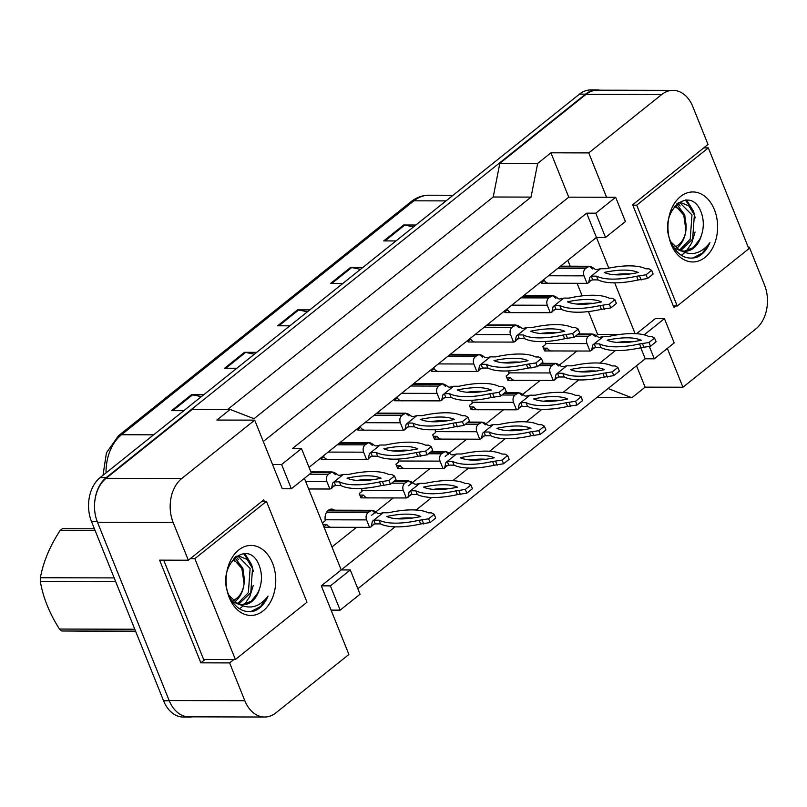 <?xml version="1.0" encoding="UTF-8"?>
<svg xmlns="http://www.w3.org/2000/svg" width="807" height="807" viewBox="0 0 807 807"><rect width="100%" height="100%" fill="white"/><g stroke="black" fill="none" stroke-linecap="round" stroke-linejoin="round"><path stroke-width="1.21" d="M748.482 247.82L749.32 247.154L764.511 284.962A32.209 22.858 -89.9 0 1 755.887 328.883L682.944 387.229L667.339 348.402M263.294 441.52L568.743 197.16L606.571 197.251L588.747 152.906L661.679 94.56A32.209 22.858 -89.9 0 1 673.018 90.354A32.209 22.858 -89.9 0 1 692.83 106.655L708.032 144.463L632.648 204.776L673.926 307.467L675.752 306.004M635.109 333.634L614.692 282.853M608.771 268.106L596.444 237.44L309.041 467.354M649.353 346.496L654.306 358.822L674.198 342.904L664.443 318.634L655.365 318.614L636.501 333.705M640.788 347.756L645.227 358.802L357.834 588.717M304.4 478.359L341.21 569.934L395.067 526.85M405.154 518.78L406.264 517.892M416.099 510.024L431.795 497.465M441.893 489.385L442.993 488.507M452.838 480.639L468.524 468.08M478.622 460L479.731 459.122M489.567 451.254L505.263 438.695M515.36 430.615L516.46 429.738M526.295 421.859L541.991 409.31M552.089 401.23L553.198 400.353M563.034 392.474L578.73 379.926M588.828 371.845L589.927 370.958M599.762 363.089L615.459 350.541M625.556 342.461L626.666 341.573M264.313 501.369L263.728 499.906L188.334 560.219L173.132 522.401A32.209 22.858 -89.9 0 1 181.767 478.49L254.709 420.134L282.289 488.76L291.367 488.78L311.26 472.862L301.505 448.591L281.613 464.509L272.534 464.479M350.288 569.954L330.396 585.872L340.151 610.142L360.043 594.224L350.288 569.954L341.21 569.934L321.317 585.842L348.906 654.467L275.964 712.813A32.209 22.858 -89.9 0 1 264.635 717.019A32.209 22.858 -89.9 0 1 244.814 700.718L229.622 662.91L233.899 659.48M586.679 213.169L596.444 237.44L605.522 237.46L625.415 221.542L615.65 197.271L595.768 213.189L586.679 213.169L292.427 448.571L301.505 448.591M264.635 717.019L188.969 716.838A32.209 22.858 -89.9 0 1 169.157 700.537L97.476 522.23A32.209 22.858 -89.9 0 1 106.11 478.309L192.308 409.351L230.136 409.442L254.013 418.712L531.036 197.1L493.208 197.009L499.826 163.337L586.023 94.379A32.209 22.858 -89.9 0 1 597.362 90.172L673.018 90.354M531.036 197.1L537.664 163.428L499.826 163.337M227.675 409.431L493.208 197.009M229.622 662.91L200.862 662.84L159.584 560.149L188.334 560.219M608.074 388.52L631.861 397.75L596.645 397.669M631.861 397.75L645.116 387.138L682.944 387.229M748.22 247.154L749.32 247.154M568.743 197.16L550.919 152.816L588.747 152.906M550.919 152.816L537.664 163.428M230.136 409.442L216.871 420.054L254.709 420.134M615.65 197.271L606.571 197.251M654.306 358.822L645.227 358.802M340.151 610.142L331.072 610.122M645.116 387.138L636.521 365.763M596.101 335.672L597.644 334.441L588.444 311.573M585.468 304.148L585.136 303.321M582.15 295.887L577.086 283.297M570.206 266.199L567.846 260.318M597.644 334.441L619.705 334.491M331.98 546.964L356.533 527.324M371.704 515.189L374.448 512.99M374.983 512.556L393.261 497.939M408.433 485.804L411.177 483.605M411.721 483.171L429.99 468.554M445.171 456.419L447.915 454.22M448.45 453.786L466.728 439.169M485.905 423.826L503.457 409.785M522.633 394.441L540.196 380.4M559.372 365.057L576.924 351.015M515.986 380.339A9.129 6.476 -89.9 0 1 515.169 380.41A9.129 6.476 -89.9 0 1 510.458 377.535L507.653 379.784L506.15 376.052L508.955 373.802A9.129 6.476 -89.9 0 1 508.713 370.887M512.667 362.878A9.129 6.476 -89.9 0 1 515.209 362.161A9.129 6.476 -89.9 0 1 516.964 362.504M479.247 409.724A9.129 6.476 -89.9 0 1 478.43 409.795A9.129 6.476 -89.9 0 1 473.729 406.92L470.915 409.169L469.412 405.437L472.226 403.187A9.129 6.476 -89.9 0 1 471.984 400.272M475.938 392.273A9.129 6.476 -89.9 0 1 478.47 391.546A9.129 6.476 -89.9 0 1 480.236 391.889M442.518 439.109A9.129 6.476 -89.9 0 1 441.701 439.179A9.129 6.476 -89.9 0 1 436.99 436.305L434.186 438.554L432.683 434.822L435.498 432.572A9.129 6.476 -89.9 0 1 435.255 429.657M439.2 421.658A9.129 6.476 -89.9 0 1 441.742 420.931A9.129 6.476 -89.9 0 1 443.497 421.274M405.78 468.494A9.129 6.476 -89.9 0 1 404.963 468.564A9.129 6.476 -89.9 0 1 400.262 465.689L397.447 467.939L395.944 464.207L398.759 461.957A9.129 6.476 -89.9 0 1 398.517 459.042M402.471 451.042A9.129 6.476 -89.9 0 1 405.013 450.316A9.129 6.476 -89.9 0 1 406.768 450.659M369.051 497.889A9.129 6.476 -89.9 0 1 368.234 497.959A9.129 6.476 -89.9 0 1 363.523 495.074L360.719 497.324L359.216 493.591L362.03 491.342A9.129 6.476 -89.9 0 1 361.788 488.427M365.732 480.427A9.129 6.476 -89.9 0 1 368.274 479.701A9.129 6.476 -89.9 0 1 370.03 480.044M338.456 510.195L339.253 510.195M332.313 527.274A9.129 6.476 -89.9 0 1 331.506 527.344A9.129 6.476 -89.9 0 1 326.795 524.459L323.98 526.709L322.487 522.976L325.292 520.727A9.129 6.476 -89.9 0 1 331.546 509.086A9.129 6.476 -89.9 0 1 334.612 510.185M552.714 350.954A9.129 6.476 -89.9 0 1 551.897 351.025A9.129 6.476 -89.9 0 1 547.196 348.15L544.382 350.399L542.879 346.657L545.693 344.418A9.129 6.476 -89.9 0 1 545.451 341.502M549.396 333.493A9.129 6.476 -89.9 0 1 551.938 332.777A9.129 6.476 -89.9 0 1 553.693 333.12M513.03 312.622A9.129 6.476 -89.9 0 1 512.213 312.692A9.129 6.476 -89.9 0 1 507.512 309.817L504.698 312.067L504.325 311.129M476.301 342.007A9.129 6.476 -89.9 0 1 475.484 342.077A9.129 6.476 -89.9 0 1 470.774 339.202L467.969 341.452L467.596 340.514M439.563 371.391A9.129 6.476 -89.9 0 1 438.746 371.462A9.129 6.476 -89.9 0 1 434.045 368.587L431.231 370.837L430.857 369.899M402.834 400.776A9.129 6.476 -89.9 0 1 402.017 400.847A9.129 6.476 -89.9 0 1 397.306 397.972L394.502 400.222L394.129 399.283M366.096 430.161A9.129 6.476 -89.9 0 1 365.289 430.232A9.129 6.476 -89.9 0 1 360.578 427.357L357.763 429.606L357.39 428.668M329.367 459.546A9.129 6.476 -89.9 0 1 328.55 459.617A9.129 6.476 -89.9 0 1 323.849 456.742L321.035 458.991L320.661 458.063M549.769 283.237A9.129 6.476 -89.9 0 1 548.952 283.307A9.129 6.476 -89.9 0 1 544.241 280.433L541.436 282.672L541.053 281.744M281.613 464.509L291.367 488.78M595.768 213.189L605.522 237.46M330.396 585.872L321.317 585.842M664.443 318.634L644.551 334.552L642.836 334.542M200.862 662.84L205.149 659.42M544.241 280.433L542.707 280.422M507.512 309.817L505.969 309.807M470.774 339.202L469.24 339.192M434.045 368.587L432.512 368.587M397.306 397.972L395.773 397.972M360.578 427.357L359.044 427.357M323.849 456.742L322.306 456.742M547.196 348.15L543.474 348.14M510.458 377.535L506.746 377.525M473.729 406.92L470.007 406.91M436.99 436.305L433.278 436.294M400.262 465.689L396.54 465.679M363.523 495.074L359.811 495.064M326.795 524.459L323.072 524.459M94.843 500.905A32.209 22.858 -89.9 0 1 106.191 477.633L585.569 94.126A32.209 22.858 -89.9 0 1 596.908 89.92A32.209 22.858 -89.9 0 1 599.772 90.182M192.288 716.848A32.209 22.858 -89.9 0 1 189.423 717.09A32.209 22.858 -89.9 0 1 180.778 714.669M201.357 396.64L192.55 394.855A8.595 5.256 -128.7 0 0 191.451 394.734L171.558 410.652L183.804 410.682M203.697 394.764L191.451 394.734M254.407 354.202L245.59 352.417A8.595 5.256 -128.7 0 0 244.501 352.306L224.608 368.214L236.855 368.244M256.737 352.336L244.501 352.306M413.537 226.898L404.731 225.113A8.595 5.256 -128.7 0 0 403.631 225.002L383.739 240.91L395.985 240.94M415.877 225.032L403.631 225.002M360.497 269.336L351.681 267.551A8.595 5.256 -128.7 0 0 350.591 267.43L330.699 283.348L342.935 283.378M362.827 267.46L350.591 267.43M307.447 311.764L298.64 309.989A8.595 5.256 -128.7 0 0 297.541 309.868L277.648 325.786L289.895 325.806M309.787 309.898L297.541 309.868M189.423 717.09L183.371 717.08A32.209 22.858 -89.9 0 1 163.559 700.779L91.504 521.534A32.209 22.858 -89.9 0 1 100.139 477.613L579.517 94.116A32.209 22.858 -89.9 0 1 590.855 89.91L596.908 89.92M592.631 268.963L589.322 266.249L585.448 268.529C583.542 270.466 583.058 272.907 584.006 275.853L587.012 283.328L541.618 283.217M587.012 283.328L588.596 282.833L589.816 277.326L591.238 276.135L596.534 276.145A71.399 24.926 -21.9 0 0 636.612 276.246L646.054 274.773L651.632 270.315L648.949 268.822L645.893 268.822A71.399 24.926 -21.9 0 0 605.825 268.721L600.529 268.711L591.238 276.135L592.742 279.868L598.037 279.888A71.399 24.926 -21.9 0 0 638.115 279.979L647.557 278.516L653.135 274.057L651.632 270.315M600.529 268.711L599.016 269.911M588.596 282.833L590.926 280.281L592.742 279.868M638.236 272.524A62.815 21.93 -21.9 0 0 604.191 272.443A62.815 21.93 -21.9 0 0 638.236 272.524M629.934 273.997A62.815 21.93 -21.9 0 0 614.006 274.703M596.534 276.145L598.037 279.888M636.612 276.246L638.115 279.979M639.669 276.246L641.162 279.989M646.054 274.773L647.557 278.516M595.576 336.68L592.277 333.967L588.394 336.257C586.487 338.183 586.013 340.625 586.961 343.57L589.957 351.045L544.564 350.934M589.957 351.045L591.541 350.551L592.772 345.053L594.194 343.853L599.49 343.873A71.399 24.926 -21.9 0 0 639.558 343.964L649.01 342.501L654.578 338.042L651.895 336.549L648.838 336.539A71.399 24.926 -21.9 0 0 608.771 336.438L603.475 336.428L594.194 343.853L595.697 347.595L600.993 347.605A71.399 24.926 -21.9 0 0 641.061 347.696L650.513 346.233L656.081 341.775L654.578 338.042M603.475 336.428L601.972 337.639M591.541 350.551L593.871 347.999L595.697 347.595M641.192 340.241A62.815 21.93 -21.9 0 0 607.146 340.161A62.815 21.93 -21.9 0 0 641.192 340.241M632.88 341.714A62.815 21.93 -21.9 0 0 616.952 342.42M599.49 343.873L600.993 347.605M639.558 343.964L641.061 347.696M642.614 343.974L644.117 347.706M649.01 342.501L650.513 346.233M679.686 249.938L690.227 239.195L691.972 214.924L679.857 202.718M680.836 250.422L692.628 239.195L694.373 214.934L688.926 205.987L681.138 202.648L677.386 203.314M686.081 228.351L684.77 214.904L676.599 203.989M696.471 257.413C702.332 254.962 706.811 250.029 709.908 242.635C700.779 254.376 690.348 256.616 678.606 249.363A24.271 17.219 -89.9 0 0 685.153 251.209A24.271 17.219 -89.9 0 0 701.212 235.886C703.775 228.633 703.976 221.451 701.848 214.329C691.861 181.605 656.807 211.484 670.708 241.686C676.74 254.841 685.325 260.086 696.471 257.413M714.397 209.659A35.014 24.846 -89.9 0 1 705.015 257.393A35.014 24.846 -89.9 0 1 671.162 244.249A35.014 24.846 -89.9 0 1 680.543 196.515A35.014 24.846 -89.9 0 1 714.397 209.659M674.006 247.981L681.027 251.007M684.286 251.179L693.163 247.668L699.83 239.215L701.212 235.886M670.738 241.757L678.606 249.363M636.713 205.18L677.244 306.004L748.846 248.717L708.324 147.893L636.713 205.18L632.809 205.17M681.34 255.325L684.74 252.692M686.555 250.846L691.74 242.917L695.099 232.023M695.19 217.87L693.526 211.273L686.555 199.944M691.367 208.811L685.385 199.975M692.557 258.2L702.463 253.005L709.908 242.635M673.341 305.994L677.244 306.004M703.754 147.883L708.324 147.893M237.833 603.414L248.374 592.671L250.12 568.4L237.994 556.194M238.983 603.898L250.775 592.681L252.52 568.41L247.073 559.463L239.286 556.134L235.523 556.79M244.228 581.827L242.917 568.39L234.746 557.466M254.619 610.889C260.469 608.438 264.948 603.515 268.045 596.111C258.926 607.853 248.485 610.092 236.744 602.839A24.271 17.219 -89.9 0 0 243.3 604.685A24.271 17.219 -89.9 0 0 259.36 589.362C261.912 582.119 262.124 574.937 259.985 567.815C250.009 535.081 214.955 564.961 228.855 595.163C234.887 608.327 243.472 613.562 254.619 610.889M272.544 563.135A35.014 24.846 -89.9 0 1 263.163 610.869A35.014 24.846 -89.9 0 1 229.309 597.725A35.014 24.846 -89.9 0 1 238.69 549.991A35.014 24.846 -89.9 0 1 272.544 563.135M232.154 601.457L239.165 604.493M242.433 604.655L251.31 601.154L257.978 592.691L259.36 589.362M228.885 595.233L236.744 602.839M194.85 558.666L235.382 659.49L306.993 602.204L266.461 501.379L194.85 558.666L190.291 558.656M239.487 608.801L242.887 606.168M244.703 604.332L249.877 596.403L253.237 585.499M253.327 571.346L251.673 564.749L244.692 553.431M249.504 562.297L243.522 553.461M250.695 611.676L260.6 606.481L268.045 596.111M163.71 560.159L203.606 659.41L235.382 659.49M261.902 501.369L266.461 501.379M674.097 206.743A20.457 14.516 -89.9 0 1 685.9 223.388A20.457 14.516 -89.9 0 1 678.748 244.682A20.457 14.516 -89.9 0 1 674.945 246.801M675.166 205.442L683.761 215.076L685.94 230.277C685.022 237.672 682.218 243.462 677.537 247.638M677.83 203.162L680.15 205.956M135.566 631.155L61.776 630.983L135.687 631.437M61.776 630.983A57.983 41.147 -89.9 0 1 59.456 629.057L134.799 629.238M115.694 581.706L40.35 581.534C43.074 597.402 49.439 613.249 59.456 629.057M40.35 581.534A57.983 41.147 -89.9 0 1 40.37 577.731L114.16 577.903M95.176 530.673L60.051 530.582C49.852 546.228 43.296 561.944 40.37 577.731M60.051 530.582A57.983 41.147 -89.9 0 1 61.211 529.624A57.983 41.147 -89.9 0 1 62.401 528.706L94.419 528.787M232.234 560.229A20.457 14.516 -89.9 0 1 244.037 576.864A20.457 14.516 -89.9 0 1 236.885 598.169A20.457 14.516 -89.9 0 1 233.082 600.277M233.314 558.918L241.908 568.552L244.077 583.754C243.169 591.148 240.365 596.938 235.684 601.114M235.967 556.638L238.287 559.433M555.892 298.348L552.593 295.634L548.71 297.924C546.803 299.851 546.329 302.292 547.277 305.238L550.273 312.713L504.879 312.602M550.273 312.713L551.857 312.218L553.088 306.71L554.51 305.52L559.806 305.54A71.399 24.926 -21.9 0 0 599.873 305.631L609.325 304.168L614.894 299.71L612.21 298.207L609.164 298.207A71.399 24.926 -21.9 0 0 569.086 298.106L563.79 298.096L554.51 305.52L556.013 309.252L561.309 309.273A71.399 24.926 -21.9 0 0 601.376 309.363L610.828 307.901L616.397 303.442L614.894 299.71M563.79 298.096L562.287 299.306M551.857 312.218L554.197 309.666L556.013 309.252M601.508 301.909A62.815 21.93 -21.9 0 0 567.462 301.828A62.815 21.93 -21.9 0 0 601.508 301.909M593.195 303.382A62.815 21.93 -21.9 0 0 577.267 304.088M559.806 305.54L561.309 309.273M599.873 305.631L601.376 309.363M602.93 305.641L604.433 309.374M609.325 304.168L610.828 307.901M519.163 327.733L515.865 325.019L511.981 327.309C510.074 329.236 509.59 331.677 510.538 334.623L513.545 342.097L468.151 341.986M513.545 342.097L515.128 341.603L516.359 336.105L517.781 334.905L523.077 334.925A71.399 24.926 -21.9 0 0 563.145 335.016L572.597 333.553L578.165 329.095L575.482 327.602L572.425 327.592A71.399 24.926 -21.9 0 0 532.358 327.491L527.062 327.481L517.781 334.905L519.274 338.647L524.57 338.658A71.399 24.926 -21.9 0 0 564.648 338.748L574.09 337.286L579.668 332.827L578.165 329.095M527.062 327.481L525.559 328.691M515.128 341.603L517.458 339.051L519.274 338.647M564.769 331.294A62.815 21.93 -21.9 0 0 530.724 331.213A62.815 21.93 -21.9 0 0 564.769 331.294M556.467 332.766A62.815 21.93 -21.9 0 0 540.539 333.473M523.077 334.925L524.57 338.658M563.145 335.016L564.648 338.748M566.201 335.026L567.704 338.758M572.597 333.553L574.09 337.286M482.425 357.118L479.126 354.404L475.252 356.694C473.336 358.621 472.862 361.062 473.81 364.007L476.816 371.482L431.412 371.371M476.816 371.482L478.39 370.988L479.62 365.49L481.043 364.29L486.339 364.31A71.399 24.926 -21.9 0 0 526.406 364.401L535.858 362.938L541.436 358.479L538.743 356.987L535.697 356.976A71.399 24.926 -21.9 0 0 495.619 356.886L490.323 356.865L481.043 364.29L482.546 368.032L487.842 368.042A71.399 24.926 -21.9 0 0 527.909 368.133L537.361 366.671L542.929 362.212L541.436 358.479M490.323 356.865L488.82 358.076M478.39 370.988L480.73 368.436L482.546 368.032M528.04 360.679A62.815 21.93 -21.9 0 0 493.995 360.598A62.815 21.93 -21.9 0 0 528.04 360.679M519.728 362.151A62.815 21.93 -21.9 0 0 503.8 362.868M486.339 364.31L487.842 368.042M526.406 364.401L527.909 368.133M529.463 364.411L530.966 368.143M535.858 362.938L537.361 366.671M445.696 386.503L442.397 383.789L438.514 386.079C436.607 388.006 436.123 390.447 437.081 393.402L440.077 400.867L394.684 400.756M440.077 400.867L441.661 400.373L442.892 394.875L444.314 393.685L449.61 393.695A71.399 24.926 -21.9 0 0 489.678 393.786L499.13 392.323L504.698 387.864L502.015 386.371L498.958 386.361A71.399 24.926 -21.9 0 0 458.89 386.271L453.595 386.25L444.314 393.685L445.817 397.417L451.113 397.427A71.399 24.926 -21.9 0 0 491.181 397.518L500.633 396.055L506.201 391.597L504.698 387.864M453.595 386.25L452.091 387.461M441.661 400.373L443.991 397.821L445.817 397.417M491.312 390.063A62.815 21.93 -21.9 0 0 457.256 389.983A62.815 21.93 -21.9 0 0 491.312 390.063M483 391.536A62.815 21.93 -21.9 0 0 467.071 392.252M449.61 393.695L451.113 397.427M489.678 393.786L491.181 397.518M492.734 393.796L494.237 397.528M499.13 392.323L500.633 396.055M558.847 366.065L555.539 363.352L551.665 365.642C549.759 367.568 549.274 370.01 550.223 372.955L553.229 380.43L507.835 380.319M553.229 380.43L554.812 379.936L556.033 374.438L557.455 373.238L562.751 373.258A71.399 24.926 -21.9 0 0 602.829 373.348L612.271 371.886L617.849 367.427L615.166 365.934L612.11 365.924A71.399 24.926 -21.9 0 0 572.042 365.833L566.746 365.813L557.455 373.238L558.958 376.98L564.254 376.99A71.399 24.926 -21.9 0 0 604.332 377.081L613.774 375.618L619.352 371.159L617.849 367.427M566.746 365.813L565.233 367.024M554.812 379.936L557.143 377.383L558.958 376.98M604.453 369.626A62.815 21.93 -21.9 0 0 570.408 369.545A62.815 21.93 -21.9 0 0 604.453 369.626M596.151 371.099A62.815 21.93 -21.9 0 0 580.223 371.805M562.751 373.258L564.254 376.99M602.829 373.348L604.332 377.081M605.886 373.359L607.378 377.091M612.271 371.886L613.774 375.618M522.109 395.45L518.81 392.737L514.927 395.027C513.02 396.953 512.546 399.394 513.494 402.35L516.49 409.815L471.096 409.704M516.49 409.815L518.074 409.32L519.304 403.823L520.727 402.632L526.023 402.643A71.399 24.926 -21.9 0 0 566.09 402.733L575.542 401.271L581.111 396.812L578.427 395.319L575.381 395.309A71.399 24.926 -21.9 0 0 535.303 395.218L530.007 395.198L520.727 402.632L522.23 406.365L527.526 406.375A71.399 24.926 -21.9 0 0 567.593 406.466L577.045 405.003L582.614 400.544L581.111 396.812M530.007 395.198L528.504 396.408M518.074 409.32L520.414 406.768L522.23 406.365M567.724 399.011A62.815 21.93 -21.9 0 0 533.679 398.93A62.815 21.93 -21.9 0 0 567.724 399.011M559.412 400.484A62.815 21.93 -21.9 0 0 543.484 401.2M526.023 402.643L527.526 406.375M566.09 402.733L567.593 406.466M569.147 402.743L570.65 406.476M575.542 401.271L577.045 405.003M485.38 424.835L482.082 422.122L478.198 424.411C476.291 426.338 475.807 428.779 476.755 431.735L479.762 439.2L434.368 439.089M479.762 439.2L481.345 438.705L482.576 433.208L483.998 432.017L489.294 432.027A71.399 24.926 -21.9 0 0 529.362 432.118L538.814 430.656L544.382 426.197L541.699 424.704L538.642 424.694A71.399 24.926 -21.9 0 0 498.575 424.603L493.279 424.593L483.998 432.017L485.491 435.75L490.787 435.76A71.399 24.926 -21.9 0 0 530.865 435.851L540.307 434.388L545.885 429.929L544.382 426.197M493.279 424.593L491.776 425.793M481.345 438.705L483.675 436.153L485.491 435.75M530.986 428.396A62.815 21.93 -21.9 0 0 496.941 428.325A62.815 21.93 -21.9 0 0 530.986 428.396M522.684 429.879A62.815 21.93 -21.9 0 0 506.756 430.585M489.294 432.027L490.787 435.76M529.362 432.118L530.865 435.851M532.418 432.128L533.921 435.861M538.814 430.656L540.307 434.388M408.967 415.887L405.659 413.174L401.785 415.464C399.868 417.39 399.394 419.832 400.343 422.787L403.349 430.252L357.955 430.141M403.349 430.252L404.932 429.758L406.153 424.26L407.575 423.07L412.871 423.08A71.399 24.926 -21.9 0 0 452.949 423.171L462.391 421.708L467.969 417.249L465.286 415.756L462.229 415.746A71.399 24.926 -21.9 0 0 422.152 415.655L416.856 415.645L407.575 423.07L409.078 426.802L414.374 426.812A71.399 24.926 -21.9 0 0 454.442 426.903L463.894 425.44L469.472 420.982L467.969 417.249M416.856 415.645L415.353 416.846M404.932 429.758L407.263 427.206L409.078 426.802M454.573 419.448A62.815 21.93 -21.9 0 0 420.528 419.378A62.815 21.93 -21.9 0 0 454.573 419.448M446.261 420.931A62.815 21.93 -21.9 0 0 430.333 421.637M412.871 423.08L414.374 426.812M452.949 423.171L454.442 426.903M455.995 423.181L457.498 426.913M462.391 421.708L463.894 425.44M372.229 445.272L368.93 442.559L365.046 444.849C363.14 446.775 362.666 449.217 363.614 452.172L366.61 459.637L321.216 459.536M366.61 459.637L368.194 459.153L369.424 453.645L370.847 452.455L376.143 452.465A71.399 24.926 -21.9 0 0 416.21 452.556L425.662 451.093L431.231 446.634L428.547 445.141L425.491 445.131A71.399 24.926 -21.9 0 0 385.423 445.04L380.127 445.03L370.847 452.455L372.35 456.187L377.646 456.197A71.399 24.926 -21.9 0 0 417.713 456.298L427.165 454.825L432.734 450.367L431.231 446.634M380.127 445.03L378.624 446.231M368.194 459.153L370.524 456.601L372.35 456.187M417.844 448.843A62.815 21.93 -21.9 0 0 383.799 448.763A62.815 21.93 -21.9 0 0 417.844 448.843M409.532 450.316A62.815 21.93 -21.9 0 0 393.604 451.022M376.143 452.465L377.646 456.197M416.21 452.556L417.713 456.298M419.267 452.566L420.77 456.298M425.662 451.093L427.165 454.825M335.5 474.657L332.191 471.944L328.318 474.234C326.411 476.17 325.927 478.601 326.875 481.557L329.881 489.022L308.667 488.971M329.881 489.022L331.465 488.538L332.686 483.03L334.108 481.84L339.404 481.85A71.399 24.926 -21.9 0 0 379.482 481.94L388.924 480.478L394.502 476.019L391.819 474.526L388.762 474.516A71.399 24.926 -21.9 0 0 348.695 474.425L343.399 474.415L334.108 481.84L335.611 485.572L340.907 485.582A71.399 24.926 -21.9 0 0 380.985 485.683L390.427 484.21L396.005 479.751L394.502 476.019M343.399 474.415L341.886 475.616M331.465 488.538L333.795 485.985L335.611 485.572M381.106 478.228A62.815 21.93 -21.9 0 0 347.06 478.148A62.815 21.93 -21.9 0 0 381.106 478.228M372.804 479.701A62.815 21.93 -21.9 0 0 356.876 480.407M339.404 481.85L340.907 485.582M379.482 481.94L380.985 485.683M382.538 481.95L384.031 485.683M388.924 480.478L390.427 484.21M448.642 454.22L445.343 451.506L441.469 453.796C439.553 455.723 439.079 458.164 440.027 461.12L443.033 468.585L397.629 468.484M443.033 468.585L444.607 468.1L445.837 462.593L447.26 461.402L452.556 461.412A71.399 24.926 -21.9 0 0 492.623 461.503L502.075 460.04L507.653 455.582L504.97 454.089L501.914 454.079A71.399 24.926 -21.9 0 0 461.836 453.988L456.54 453.978L447.26 461.402L448.763 465.135L454.059 465.145A71.399 24.926 -21.9 0 0 494.126 465.246L503.578 463.773L509.146 459.314L507.653 455.582M456.54 453.978L455.037 455.178M444.607 468.1L446.947 465.548L448.763 465.135M494.257 457.791A62.815 21.93 -21.9 0 0 460.212 457.71A62.815 21.93 -21.9 0 0 494.257 457.791M485.945 459.264A62.815 21.93 -21.9 0 0 470.017 459.97M452.556 461.412L454.059 465.145M492.623 461.503L494.126 465.246M495.68 461.513L497.183 465.246M502.075 460.04L503.578 463.773M411.913 483.605L408.614 480.891L404.731 483.181C402.824 485.118 402.34 487.549 403.298 490.505L406.294 497.969L360.9 497.869M406.294 497.969L407.878 497.485L409.109 491.977L410.531 490.787L415.827 490.797A71.399 24.926 -21.9 0 0 455.894 490.888L465.346 489.425L470.915 484.967L468.231 483.474L465.175 483.464A71.399 24.926 -21.9 0 0 425.107 483.373L419.811 483.363L410.531 490.787L412.034 494.52L417.33 494.53A71.399 24.926 -21.9 0 0 457.398 494.63L466.85 493.158L472.418 488.699L470.915 484.967M419.811 483.363L418.308 484.563M407.878 497.485L410.208 494.933L412.034 494.52M457.529 487.176A62.815 21.93 -21.9 0 0 423.473 487.095A62.815 21.93 -21.9 0 0 457.529 487.176M449.217 488.649A62.815 21.93 -21.9 0 0 433.288 489.355M415.827 490.797L417.33 494.53M455.894 490.888L457.398 494.63M458.951 490.898L460.454 494.63M465.346 489.425L466.85 493.158M375.184 512.99L371.876 510.276L368.002 512.566C366.085 514.503 365.611 516.944 366.56 519.89L369.566 527.354L324.172 527.253M369.566 527.354L371.149 526.87L372.37 521.362L373.792 520.172L379.088 520.182A71.399 24.926 -21.9 0 0 419.166 520.283L428.608 518.81L434.186 514.352L431.503 512.859L428.446 512.848A71.399 24.926 -21.9 0 0 388.379 512.758L383.073 512.748L373.792 520.172L375.295 523.904L380.591 523.914A71.399 24.926 -21.9 0 0 420.659 524.015L430.111 522.543L435.689 518.084L434.186 514.352M383.073 512.748L381.57 513.948M371.149 526.87L373.48 524.318L375.295 523.904M420.79 516.561A62.815 21.93 -21.9 0 0 386.745 516.48A62.815 21.93 -21.9 0 0 420.79 516.561M412.478 518.033A62.815 21.93 -21.9 0 0 396.55 518.74M379.088 520.182L380.591 523.914M419.166 520.283L420.659 524.015M422.212 520.283L423.715 524.015M428.608 518.81L430.111 522.543M173.132 522.401L97.476 522.23M181.767 478.49L106.11 478.309M244.814 700.718L169.157 700.537M661.679 94.56L586.023 94.379M103.003 475.323L106.453 452.757L118.538 435.689A10.733 6.567 51.3 0 1 121.494 434.741A42.953 30.474 90.1 0 0 106.04 472.892M446.039 200.893L413.9 200.822A10.733 6.567 -128.7 0 0 410.945 201.77C416.422 197.433 422.444 195.254 429.011 195.213A42.953 30.474 90.1 0 0 413.9 200.822L121.494 434.741L153.633 434.812M100.139 477.613L106.191 477.633M91.504 521.534L97.213 521.544M579.517 94.116L585.569 94.126M163.559 700.779L169.258 700.789M278.889 325.786L298.64 309.989M331.929 283.348L351.681 267.551M384.979 240.92L404.731 225.113M225.849 368.224L245.59 352.417M172.799 410.652L192.55 394.855M587.435 266.946L559.644 266.875M585.448 268.529L557.647 268.469M584.006 275.853L548.528 275.772M590.391 334.663L577.409 334.633M588.394 336.257L575.421 336.226M586.961 343.57L545.542 343.479M550.707 296.33L522.906 296.26M548.71 297.924L520.918 297.854M547.277 305.238L511.789 305.157M513.968 325.715L486.177 325.645M511.981 327.309L484.19 327.238M510.538 334.623L475.061 334.542M477.24 355.1L449.438 355.04M475.252 356.694L447.451 356.623M473.81 364.007L438.322 363.927M440.501 384.485L412.71 384.425M438.514 386.079L410.723 386.008M437.081 393.402L401.593 393.312M553.652 364.048L540.68 364.018M551.665 365.642L538.683 365.611M550.223 372.955L508.803 372.864M516.924 393.433L503.941 393.402M514.927 395.027L501.954 394.996M513.494 402.35L472.075 402.249M480.185 422.818L467.213 422.787M478.198 424.411L465.225 424.381M476.755 431.735L435.336 431.634M403.772 413.87L375.971 413.809M401.785 415.464L373.984 415.403M400.343 422.787L364.855 422.697M367.034 443.255L339.243 443.194M365.046 444.849L337.255 444.788M363.614 452.172L328.126 452.081M330.305 472.64L311.149 472.599M328.318 474.234L309.595 474.193M326.875 481.557L305.661 481.507M443.457 452.202L430.474 452.172M441.469 453.796L428.487 453.766M440.027 461.12L398.608 461.019M406.718 481.587L393.745 481.557M404.731 483.181L391.758 483.151M403.298 490.505L361.879 490.404M369.989 510.982L327.682 510.881M368.002 512.566L326.492 512.475M366.56 519.89L325.14 519.789M118.538 435.689L410.945 201.77M429.011 195.213L453.07 195.264M589.322 266.239L560.522 266.179M599.873 268.842C593.639 270.698 596.222 268.751 590.391 266.461M590.956 280.765L590.976 280.12M592.277 333.957L578.286 333.927M602.819 336.559C596.595 338.415 599.167 336.469 593.347 334.179M593.912 348.483L593.922 347.837M681.058 202.648L678.657 202.648M239.195 556.134L236.794 556.124M552.593 295.624L523.783 295.564M563.135 298.227C556.911 300.083 559.483 298.136 553.663 295.846M554.227 310.15L554.238 309.505M515.865 325.009L487.055 324.949M526.406 327.612C520.172 329.468 522.754 327.521 516.924 325.231M517.489 339.535L517.509 338.89M479.126 354.404L450.316 354.334M489.667 357.007C483.443 358.853 486.026 356.906 480.195 354.616M480.76 368.93L480.77 368.274M442.397 383.789L413.588 383.718M452.939 386.392C446.715 388.238 449.287 386.291 443.457 384.001M444.021 398.315L444.042 397.659M555.539 363.352L541.558 363.311M566.09 365.944C559.856 367.8 562.439 365.853 556.608 363.564M557.173 377.878L557.193 377.222M518.81 392.737L504.819 392.696M529.352 395.339C523.128 397.185 525.7 395.238 519.879 392.948M520.444 407.263L520.454 406.607M482.082 422.122L468.09 422.081M492.623 424.724C486.399 426.57 488.971 424.623 483.141 422.333M483.706 436.648L483.726 435.992M405.659 413.174L376.859 413.103M416.21 415.776C409.976 417.623 412.559 415.676 406.728 413.386M407.293 427.7L407.313 427.044M368.93 442.559L340.12 442.488M379.472 445.161C373.248 447.007 375.82 445.071 369.999 442.771M370.564 457.085L370.574 456.429M332.191 471.944L310.866 471.893M342.743 474.546C336.509 476.392 339.091 474.455 333.261 472.166M333.826 486.47L333.846 485.814M445.343 451.506L431.352 451.476M455.884 454.109C449.66 455.955 452.243 454.018 446.412 451.718M446.977 466.032L446.987 465.377M408.614 480.891L394.623 480.861M419.156 483.494C412.932 485.34 415.504 483.403 409.674 481.113M410.238 495.417L410.259 494.762M371.876 510.276L328.469 510.175M382.427 512.879C376.193 514.735 378.776 512.788 372.945 510.498M373.51 524.802L373.53 524.147"/></g></svg>
